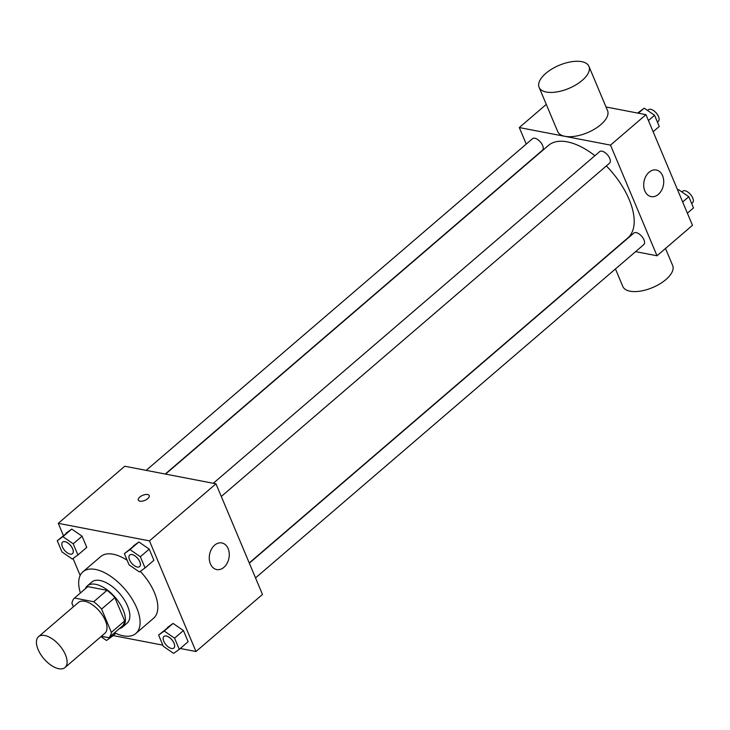 <?xml version="1.0" encoding="UTF-8"?>
<svg xmlns="http://www.w3.org/2000/svg" width="730" height="730" viewBox="0 0 730 730"><rect width="100%" height="100%" fill="white"/><g stroke="black" fill="none" stroke-linecap="round" stroke-linejoin="round"><path stroke-width="1.09" d="M58.738 668.716A20.312 10.275 49.4 0 1 40.579 654.235A20.312 10.275 49.4 0 1 38.526 636.706A20.312 10.275 49.4 0 1 59.559 645.43A20.312 10.275 49.4 0 1 64.997 667.53A20.312 10.275 49.4 0 1 58.738 668.716M38.526 636.706L78.429 602.451A20.312 10.275 49.4 0 1 99.453 611.183A20.312 10.275 49.4 0 1 104.892 633.284L64.997 667.53M74.506 598.043L87.801 586.628L107 590.324A26.216 13.259 49.4 0 1 114.884 597.66L124.675 620.947L111.38 632.372L101.589 609.076A26.216 13.259 49.4 0 0 93.705 601.739L74.506 598.043A26.216 13.259 49.4 0 0 71.942 603.372L73.383 606.785M101.415 636.268L108.816 637.701A26.216 13.259 49.4 0 0 111.38 632.372M124.675 620.947A26.216 13.259 49.4 0 1 122.111 626.285L108.816 637.701M119.428 628.585A27.083 13.697 -130.6 0 0 122.604 627.006A27.083 13.697 -130.6 0 0 115.349 597.532A27.083 13.697 -130.6 0 0 87.317 585.898A27.083 13.697 -130.6 0 0 85.273 588.8M87.317 585.898L91.752 582.093A27.083 13.697 49.4 0 1 119.784 593.727A27.083 13.697 49.4 0 1 127.038 623.201L122.604 627.006M114.884 597.66L101.589 609.076M107 590.324L93.705 601.739M80.4 592.979A40.634 20.54 49.4 0 1 82.928 571.818A40.634 20.54 49.4 0 1 124.976 589.265A40.634 20.54 49.4 0 1 135.853 633.476A40.634 20.54 49.4 0 1 123.343 635.839A40.634 20.54 49.4 0 1 114.564 632.764M82.928 571.818L100.658 556.598A40.634 20.54 49.4 0 1 127.157 560.266M140.279 571.334A40.634 20.54 49.4 0 1 153.592 618.255L135.853 633.476M77.909 554.983L86.77 547.372L82.07 536.194L71.741 529.067L57.25 540.729L61.95 551.907L72.279 559.034L77.909 554.983L73.21 543.804L62.88 536.678L57.25 540.729M145.042 567.913L153.902 560.302L149.203 549.115L138.873 541.989L124.374 553.659L129.073 564.837L139.403 571.964L145.042 567.913L140.343 556.735L130.004 549.608L124.374 553.659M180.255 648.495L195.987 651.525L149.477 540.884L58.263 523.328L63.373 535.473M73.046 558.486L80.172 575.45M113.123 635.574L162.836 645.147M179.27 649.344L188.139 641.734L183.44 630.556L173.101 623.429L158.611 635.091L163.31 646.269L173.64 653.396L179.27 649.344L174.57 638.166L164.241 631.039L158.611 635.091M195.987 651.525L262.481 594.448L215.97 483.808L124.757 466.242L58.263 523.328M215.97 483.808L149.477 540.884M223.928 567.31A13.541 9.855 -79.1 0 1 216.719 569.546A13.541 9.855 -79.1 0 1 209.592 554.389A13.541 9.855 -79.1 0 1 221.838 542.947A13.541 9.855 -79.1 0 1 229.22 553.167A13.541 9.855 -79.1 0 1 223.928 567.31M139.886 501.181A5.922 2.747 157.2 0 1 138.308 500.15A5.922 2.747 157.2 0 1 142.706 495.323A5.922 2.747 157.2 0 1 149.23 495.561A5.922 2.747 157.2 0 1 146.411 499.585A5.922 2.747 157.2 0 1 139.886 501.181M138.308 500.15A5.922 2.747 157.2 0 1 142.706 495.332A5.922 2.747 157.2 0 1 149.23 495.561M165.573 474.098L548.458 145.416A60.946 30.815 49.4 0 1 594.923 155.691M606.365 165.929A60.946 30.815 49.4 0 1 627.855 237.898L249.231 562.93M255.527 577.914L643.796 244.614A7.61 3.851 -130.6 0 0 643.03 238.044A7.61 3.851 -130.6 0 0 636.222 232.624A7.61 3.851 -130.6 0 0 633.877 233.062L249.332 563.177M146.164 470.366L532.517 138.7A7.61 3.851 49.4 0 1 540.401 141.967A7.61 3.851 49.4 0 1 542.436 150.252L165.254 474.035M213.297 483.287L599.649 151.63A7.61 3.851 49.4 0 1 607.524 154.897A7.61 3.851 49.4 0 1 609.568 163.182L221.299 496.482M635.611 251.64L657.018 255.765L610.508 145.115L519.295 127.558L526.248 144.084M546.277 104.39L519.295 127.558M657.018 255.765L692.478 225.314L645.968 114.674L606.019 106.981M645.968 114.674L610.508 145.115M658.36 194.381A13.541 9.855 -79.1 0 1 651.151 196.616A13.541 9.855 -79.1 0 1 644.033 181.451A13.541 9.855 -79.1 0 1 656.27 170.017A13.541 9.855 -79.1 0 1 663.661 180.228A13.541 9.855 -79.1 0 1 658.36 194.381M588.955 66.384L607.552 110.641A27.037 12.529 157.2 0 1 594.722 129A27.037 12.529 157.2 0 1 564.938 136.309A27.037 12.529 157.2 0 1 557.711 131.592L539.114 87.335A27.037 12.529 157.2 0 1 559.18 65.308A27.037 12.529 157.2 0 1 588.955 66.384A27.037 12.529 157.2 0 1 576.116 84.744A27.037 12.529 157.2 0 1 546.332 92.044A27.037 12.529 157.2 0 1 539.114 87.335M615.454 268.941L622.827 286.488A27.037 12.529 -22.8 0 0 652.602 287.565A27.037 12.529 -22.8 0 0 672.668 265.537L665.495 248.483M687.377 213.169L693.5 207.913L688.801 196.726L678.471 189.599L677.705 190.156M678.471 189.599L677.732 190.238M688.801 196.726L682.678 201.991M681.82 191.908L682.641 191.205A7.61 3.851 49.4 0 1 690.525 194.472A7.61 3.851 49.4 0 1 692.56 202.748L691.657 203.524M653.14 131.728L659.272 126.472L654.573 115.294L644.234 108.168L637.628 113.068M644.234 108.168L638.367 113.205M654.573 115.294L648.441 120.55M647.583 110.476L648.413 109.765A7.61 3.851 49.4 0 1 656.288 113.04A7.61 3.851 49.4 0 1 658.332 121.317L657.429 122.093M163.967 636.46A7.61 3.851 49.4 0 1 163.985 636.441A7.61 3.851 49.4 0 1 171.86 639.708A7.61 3.851 49.4 0 1 173.895 647.994A7.61 3.851 49.4 0 1 173.877 648.012A7.61 3.851 49.4 0 1 171.513 648.468A7.61 3.851 49.4 0 1 164.715 643.039A7.61 3.851 49.4 0 1 163.949 636.469A7.61 3.851 49.4 0 1 171.824 639.745A7.61 3.851 49.4 0 1 173.859 648.021L173.859 648.021M188.139 641.734L183.44 630.556L173.101 623.429L164.241 631.039M173.101 623.429L167.471 627.481M183.44 630.556L174.57 638.166M129.748 555.01L129.712 555.037A7.61 3.851 49.4 0 1 129.748 555.01A7.61 3.851 49.4 0 1 137.623 558.277A7.61 3.851 49.4 0 1 139.667 566.562A7.61 3.851 49.4 0 1 139.649 566.571L139.631 566.589A7.61 3.851 49.4 0 1 137.286 567.027A7.61 3.851 49.4 0 1 130.478 561.607A7.61 3.851 49.4 0 1 129.712 555.037A7.61 3.851 49.4 0 1 137.596 558.304A7.61 3.851 49.4 0 1 139.631 566.589M153.902 560.302L149.203 549.115L138.873 541.989L130.004 549.608M138.873 541.989L133.243 546.049M149.203 549.115L140.343 556.735M100.968 636.651L106.507 640.475L112.137 636.414L111.653 635.264M115.742 633.33L112.137 636.414M62.616 542.08L62.579 542.116A7.61 3.851 49.4 0 1 62.616 542.08A7.61 3.851 49.4 0 1 70.5 545.346A7.61 3.851 49.4 0 1 72.535 553.632A7.61 3.851 49.4 0 1 72.516 553.65A7.61 3.851 49.4 0 1 70.153 554.106A7.61 3.851 49.4 0 1 63.355 548.677A7.61 3.851 49.4 0 1 62.579 542.116A7.61 3.851 49.4 0 1 70.463 545.383A7.61 3.851 49.4 0 1 72.498 553.659L72.535 553.632M86.77 547.372L82.07 536.194L71.741 529.067L62.88 536.678M71.741 529.067L66.111 533.119M82.07 536.194L73.21 543.804"/></g></svg>
